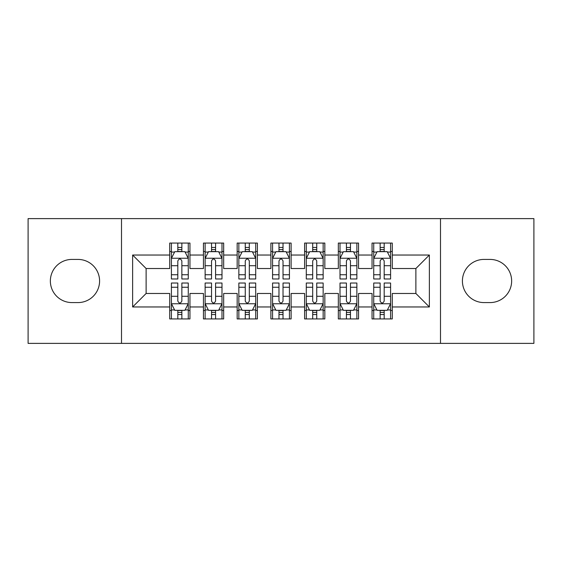 <?xml version="1.0" encoding="UTF-8"?>
<svg xmlns="http://www.w3.org/2000/svg" width="562" height="562" viewBox="0 0 562 562"><rect width="100%" height="100%" fill="white"/><g stroke="black" fill="none" stroke-linecap="round" stroke-linejoin="round"><path stroke-width="0.84" d="M440.496 343.382L533.9 343.382L533.9 218.618L440.496 218.618L440.496 343.382L121.504 343.382L121.504 218.618L28.1 218.618L28.1 343.382L121.504 343.382M440.496 218.618L121.504 218.618M132.632 306.964L132.632 255.036L169.724 255.036L169.724 268.524L146.12 268.524L146.12 293.476L132.632 306.964L169.724 306.964L169.724 318.935L189.956 318.935L189.956 306.964L203.444 306.964L203.444 318.935L223.676 318.935L223.676 306.964L237.164 306.964L237.164 318.935L257.396 318.935L257.396 306.964L270.884 306.964L270.884 318.935L291.116 318.935L291.116 306.964L304.604 306.964L304.604 318.935L324.836 318.935L324.836 306.964L338.324 306.964L338.324 318.935L358.556 318.935L358.556 306.964L372.044 306.964L372.044 318.935L392.276 318.935L392.276 293.476L415.88 293.476L415.88 268.524L392.276 268.524L392.276 255.036L429.368 255.036L429.368 306.964L392.276 306.964M392.276 255.036L392.276 243.065L372.044 243.065L372.044 255.036L358.556 255.036L358.556 243.065L338.324 243.065L338.324 255.036L324.836 255.036L324.836 243.065L304.604 243.065L304.604 255.036L291.116 255.036L291.116 243.065L270.884 243.065L270.884 255.036L257.396 255.036L257.396 243.065L237.164 243.065L237.164 255.036L223.676 255.036L223.676 243.065L203.444 243.065L203.444 255.036L189.956 255.036L189.956 243.065L169.724 243.065L169.724 255.036M358.556 306.964L358.556 293.476L372.044 293.476L372.044 306.964M429.368 255.036L415.88 268.524M324.836 306.964L324.836 293.476L338.324 293.476L338.324 306.964M372.044 255.036L372.044 268.524L358.556 268.524L358.556 255.036M291.116 306.964L291.116 293.476L304.604 293.476L304.604 306.964M338.324 255.036L338.324 268.524L324.836 268.524L324.836 255.036M257.396 306.964L257.396 293.476L270.884 293.476L270.884 306.964M304.604 255.036L304.604 268.524L291.116 268.524L291.116 255.036M223.676 306.964L223.676 293.476L237.164 293.476L237.164 306.964M270.884 255.036L270.884 268.524L257.396 268.524L257.396 255.036M189.956 306.964L189.956 293.476L203.444 293.476L203.444 306.964M237.164 255.036L237.164 268.524L223.676 268.524L223.676 255.036M146.12 293.476L169.724 293.476L169.724 306.964M203.444 255.036L203.444 268.524L189.956 268.524L189.956 255.036M372.044 251.495L373.73 251.495M390.59 251.495L392.276 251.495M338.324 251.495L340.01 251.495M356.87 251.495L358.556 251.495M304.604 251.495L306.29 251.495M323.15 251.495L324.836 251.495M270.884 251.495L272.57 251.495M289.43 251.495L291.116 251.495M237.164 251.495L238.85 251.495M255.71 251.495L257.396 251.495M203.444 251.495L205.13 251.495M221.99 251.495L223.676 251.495M169.724 251.495L171.41 251.495M188.27 251.495L189.956 251.495M169.724 310.505L171.41 310.505M188.27 310.505L189.956 310.505M203.444 310.505L205.13 310.505M221.99 310.505L223.676 310.505M237.164 310.505L238.85 310.505M255.71 310.505L257.396 310.505M270.884 310.505L272.57 310.505M289.43 310.505L291.116 310.505M304.604 310.505L306.29 310.505M323.15 310.505L324.836 310.505M338.324 310.505L340.01 310.505M356.87 310.505L358.556 310.505M372.044 310.505L373.73 310.505M390.59 310.505L392.276 310.505M132.632 255.036L146.12 268.524M415.88 293.476L429.368 306.964M71.936 259.419A21.581 21.581 0 0 0 50.355 281A21.581 21.581 0 0 0 71.936 302.581L78.006 302.581A21.581 21.581 0 0 0 99.586 281A21.581 21.581 0 0 0 78.006 259.419L71.936 259.419M490.064 302.581A21.581 21.581 0 0 0 511.645 281A21.581 21.581 0 0 0 490.064 259.419L483.994 259.419A21.581 21.581 0 0 0 462.414 281A21.581 21.581 0 0 0 483.994 302.581L490.064 302.581M181.863 247.449L177.817 247.449M188.27 274.748L181.863 274.748L181.863 278.977L188.27 278.977L188.27 258.408L184.898 251.664L174.782 251.664L171.41 258.408L171.41 278.977L177.817 278.977L177.817 274.748L171.41 274.748M171.41 258.408L171.41 243.065M188.27 258.408L188.27 243.065M177.817 251.664L177.817 243.065M181.863 243.065L181.863 251.664M181.863 274.748L181.863 260.937C180.514 258.337 179.166 258.337 177.817 260.937L177.817 274.748M181.863 251.495L177.817 251.495M177.817 314.551L181.863 314.551M171.41 287.252L177.817 287.252L177.817 283.023L171.41 283.023L171.41 303.592L174.782 310.336L184.898 310.336L188.27 303.592L188.27 283.023L181.863 283.023L181.863 287.252L188.27 287.252M188.27 303.592L188.27 318.935M171.41 303.592L171.41 318.935M181.863 310.336L181.863 318.935M177.817 318.935L177.817 310.336M177.817 287.252L177.817 301.063C179.166 303.663 180.514 303.663 181.863 301.063L181.863 287.252M177.817 310.505L181.863 310.505M215.583 247.449L211.537 247.449M221.99 274.748L215.583 274.748L215.583 278.977L221.99 278.977L221.99 258.408L218.618 251.664L208.502 251.664L205.13 258.408L205.13 278.977L211.537 278.977L211.537 274.748L205.13 274.748M205.13 258.408L205.13 243.065M221.99 258.408L221.99 243.065M211.537 251.664L211.537 243.065M215.583 243.065L215.583 251.664M215.583 274.748L215.583 260.937C214.234 258.337 212.886 258.337 211.537 260.937L211.537 274.748M215.583 251.495L211.537 251.495M249.303 247.449L245.257 247.449M255.71 274.748L249.303 274.748L249.303 278.977L255.71 278.977L255.71 258.408L252.338 251.664L242.222 251.664L238.85 258.408L238.85 278.977L245.257 278.977L245.257 274.748L238.85 274.748M238.85 258.408L238.85 243.065M255.71 258.408L255.71 243.065M245.257 251.664L245.257 243.065M249.303 243.065L249.303 251.664M249.303 274.748L249.303 260.937C247.954 258.337 246.606 258.337 245.257 260.937L245.257 274.748M249.303 251.495L245.257 251.495M211.537 314.551L215.583 314.551M205.13 287.252L211.537 287.252L211.537 283.023L205.13 283.023L205.13 303.592L208.502 310.336L218.618 310.336L221.99 303.592L221.99 283.023L215.583 283.023L215.583 287.252L221.99 287.252M221.99 303.592L221.99 318.935M205.13 303.592L205.13 318.935M215.583 310.336L215.583 318.935M211.537 318.935L211.537 310.336M211.537 287.252L211.537 301.063C212.886 303.663 214.234 303.663 215.583 301.063L215.583 287.252M211.537 310.505L215.583 310.505M245.257 314.551L249.303 314.551M238.85 287.252L245.257 287.252L245.257 283.023L238.85 283.023L238.85 303.592L242.222 310.336L252.338 310.336L255.71 303.592L255.71 283.023L249.303 283.023L249.303 287.252L255.71 287.252M255.71 303.592L255.71 318.935M238.85 303.592L238.85 318.935M249.303 310.336L249.303 318.935M245.257 318.935L245.257 310.336M245.257 287.252L245.257 301.063C246.606 303.663 247.954 303.663 249.303 301.063L249.303 287.252M245.257 310.505L249.303 310.505M283.023 247.449L278.977 247.449M289.43 274.748L283.023 274.748L283.023 278.977L289.43 278.977L289.43 258.408L286.058 251.664L275.942 251.664L272.57 258.408L272.57 278.977L278.977 278.977L278.977 274.748L272.57 274.748M272.57 258.408L272.57 243.065M289.43 258.408L289.43 243.065M278.977 251.664L278.977 243.065M283.023 243.065L283.023 251.664M283.023 274.748L283.023 260.937C281.674 258.337 280.326 258.337 278.977 260.937L278.977 274.748M283.023 251.495L278.977 251.495M316.743 247.449L312.697 247.449M323.15 274.748L316.743 274.748L316.743 278.977L323.15 278.977L323.15 258.408L319.778 251.664L309.662 251.664L306.29 258.408L306.29 278.977L312.697 278.977L312.697 274.748L306.29 274.748M306.29 258.408L306.29 243.065M323.15 258.408L323.15 243.065M312.697 251.664L312.697 243.065M316.743 243.065L316.743 251.664M316.743 274.748L316.743 260.937C315.394 258.337 314.046 258.337 312.697 260.937L312.697 274.748M316.743 251.495L312.697 251.495M278.977 314.551L283.023 314.551M272.57 287.252L278.977 287.252L278.977 283.023L272.57 283.023L272.57 303.592L275.942 310.336L286.058 310.336L289.43 303.592L289.43 283.023L283.023 283.023L283.023 287.252L289.43 287.252M289.43 303.592L289.43 318.935M272.57 303.592L272.57 318.935M283.023 310.336L283.023 318.935M278.977 318.935L278.977 310.336M278.977 287.252L278.977 301.063C280.326 303.663 281.674 303.663 283.023 301.063L283.023 287.252M278.977 310.505L283.023 310.505M312.697 314.551L316.743 314.551M306.29 287.252L312.697 287.252L312.697 283.023L306.29 283.023L306.29 303.592L309.662 310.336L319.778 310.336L323.15 303.592L323.15 283.023L316.743 283.023L316.743 287.252L323.15 287.252M323.15 303.592L323.15 318.935M306.29 303.592L306.29 318.935M316.743 310.336L316.743 318.935M312.697 318.935L312.697 310.336M312.697 287.252L312.697 301.063C314.046 303.663 315.394 303.663 316.743 301.063L316.743 287.252M312.697 310.505L316.743 310.505M350.463 247.449L346.417 247.449M356.87 274.748L350.463 274.748L350.463 278.977L356.87 278.977L356.87 258.408L353.498 251.664L343.382 251.664L340.01 258.408L340.01 278.977L346.417 278.977L346.417 274.748L340.01 274.748M340.01 258.408L340.01 243.065M356.87 258.408L356.87 243.065M346.417 251.664L346.417 243.065M350.463 243.065L350.463 251.664M350.463 274.748L350.463 260.937C349.114 258.337 347.766 258.337 346.417 260.937L346.417 274.748M350.463 251.495L346.417 251.495M346.417 314.551L350.463 314.551M340.01 287.252L346.417 287.252L346.417 283.023L340.01 283.023L340.01 303.592L343.382 310.336L353.498 310.336L356.87 303.592L356.87 283.023L350.463 283.023L350.463 287.252L356.87 287.252M356.87 303.592L356.87 318.935M340.01 303.592L340.01 318.935M350.463 310.336L350.463 318.935M346.417 318.935L346.417 310.336M346.417 287.252L346.417 301.063C347.766 303.663 349.114 303.663 350.463 301.063L350.463 287.252M346.417 310.505L350.463 310.505M384.183 247.449L380.137 247.449M390.59 274.748L384.183 274.748L384.183 278.977L390.59 278.977L390.59 258.408L387.218 251.664L377.102 251.664L373.73 258.408L373.73 278.977L380.137 278.977L380.137 274.748L373.73 274.748M373.73 258.408L373.73 243.065M390.59 258.408L390.59 243.065M380.137 251.664L380.137 243.065M384.183 243.065L384.183 251.664M384.183 274.748L384.183 260.937C382.834 258.337 381.486 258.337 380.137 260.937L380.137 274.748M384.183 251.495L380.137 251.495M380.137 314.551L384.183 314.551M373.73 287.252L380.137 287.252L380.137 283.023L373.73 283.023L373.73 303.592L377.102 310.336L387.218 310.336L390.59 303.592L390.59 283.023L384.183 283.023L384.183 287.252L390.59 287.252M390.59 303.592L390.59 318.935M373.73 303.592L373.73 318.935M384.183 310.336L384.183 318.935M380.137 318.935L380.137 310.336M380.137 287.252L380.137 301.063C381.486 303.663 382.834 303.663 384.183 301.063L384.183 287.252M380.137 310.505L384.183 310.505M188.186 258.239L171.494 258.239M171.41 252.071L174.578 252.071M185.102 252.071L188.27 252.071M177.817 265.714L171.41 265.714M188.27 265.714L181.863 265.714M181.863 249.591L177.817 249.591M171.494 303.761L188.186 303.761M188.27 309.929L185.102 309.929M174.578 309.929L171.41 309.929M181.863 296.286L188.27 296.286M171.41 296.286L177.817 296.286M177.817 312.409L181.863 312.409M221.906 258.239L205.214 258.239M205.13 252.071L208.298 252.071M218.822 252.071L221.99 252.071M211.537 265.714L205.13 265.714M221.99 265.714L215.583 265.714M215.583 249.591L211.537 249.591M255.626 258.239L238.934 258.239M238.85 252.071L242.018 252.071M252.542 252.071L255.71 252.071M245.257 265.714L238.85 265.714M255.71 265.714L249.303 265.714M249.303 249.591L245.257 249.591M205.214 303.761L221.906 303.761M221.99 309.929L218.822 309.929M208.298 309.929L205.13 309.929M215.583 296.286L221.99 296.286M205.13 296.286L211.537 296.286M211.537 312.409L215.583 312.409M238.934 303.761L255.626 303.761M255.71 309.929L252.542 309.929M242.018 309.929L238.85 309.929M249.303 296.286L255.71 296.286M238.85 296.286L245.257 296.286M245.257 312.409L249.303 312.409M289.346 258.239L272.654 258.239M272.57 252.071L275.738 252.071M286.262 252.071L289.43 252.071M278.977 265.714L272.57 265.714M289.43 265.714L283.023 265.714M283.023 249.591L278.977 249.591M323.066 258.239L306.374 258.239M306.29 252.071L309.458 252.071M319.982 252.071L323.15 252.071M312.697 265.714L306.29 265.714M323.15 265.714L316.743 265.714M316.743 249.591L312.697 249.591M272.654 303.761L289.346 303.761M289.43 309.929L286.262 309.929M275.738 309.929L272.57 309.929M283.023 296.286L289.43 296.286M272.57 296.286L278.977 296.286M278.977 312.409L283.023 312.409M306.374 303.761L323.066 303.761M323.15 309.929L319.982 309.929M309.458 309.929L306.29 309.929M316.743 296.286L323.15 296.286M306.29 296.286L312.697 296.286M312.697 312.409L316.743 312.409M356.786 258.239L340.094 258.239M340.01 252.071L343.178 252.071M353.702 252.071L356.87 252.071M346.417 265.714L340.01 265.714M356.87 265.714L350.463 265.714M350.463 249.591L346.417 249.591M340.094 303.761L356.786 303.761M356.87 309.929L353.702 309.929M343.178 309.929L340.01 309.929M350.463 296.286L356.87 296.286M340.01 296.286L346.417 296.286M346.417 312.409L350.463 312.409M390.506 258.239L373.814 258.239M373.73 252.071L376.898 252.071M387.422 252.071L390.59 252.071M380.137 265.714L373.73 265.714M390.59 265.714L384.183 265.714M384.183 249.591L380.137 249.591M373.814 303.761L390.506 303.761M390.59 309.929L387.422 309.929M376.898 309.929L373.73 309.929M384.183 296.286L390.59 296.286M373.73 296.286L380.137 296.286M380.137 312.409L384.183 312.409"/></g></svg>
